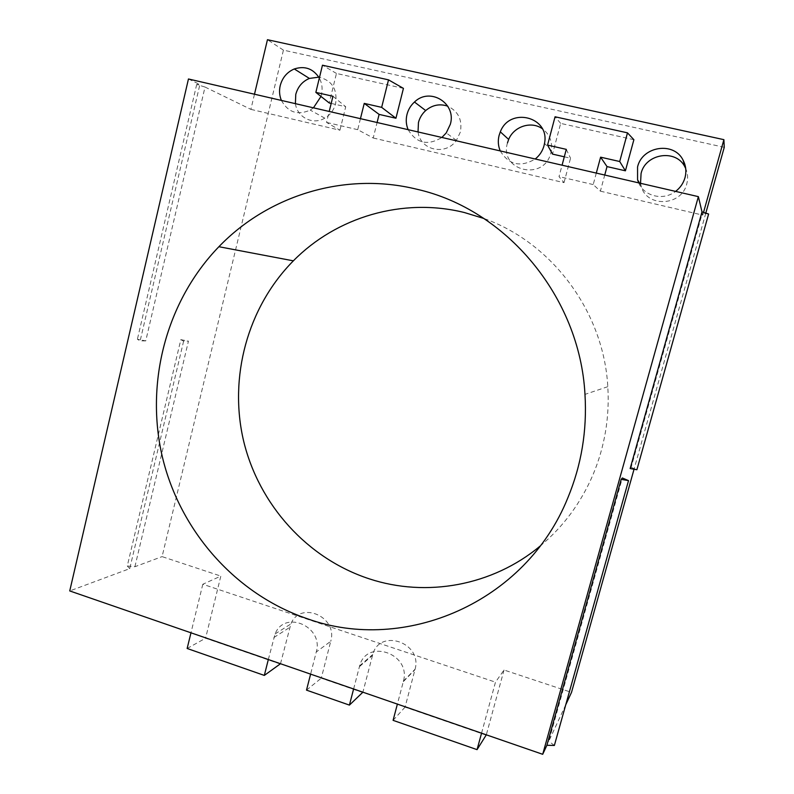 <?xml version="1.0" encoding="UTF-8"?>
<svg xmlns="http://www.w3.org/2000/svg" width="794" height="794" viewBox="0 0 794 794"><rect width="100%" height="100%" fill="white"/><g stroke="black" fill="none" stroke-linecap="round" stroke-linejoin="round"><path stroke-width="0.6" stroke-dasharray="3.97 2.98" d="M705.806 213.12L634.039 469.244M481.551 733.18L495.476 682.155L504.031 670.017L571.511 692.388M504.031 670.017L486.315 734.817M486.216 735.165L405.059 707.117L415.113 669.173C422.527 642.515 379.542 627.985 372.743 654.534L362.898 692.189M362.808 692.527L321.272 678.175L330.741 641.294L316.27 651.973L310.603 674.126M280.5 663.724L290.872 623.975C300.033 600.333 338.184 616.63 330.741 641.294M280.411 664.052L205.596 638.207L220.831 576.097L202.807 584.255L495.476 682.155M724.257 147.307L283.418 50.131L162.085 556.624L220.831 576.097M507.475 142.88C498.93 171.028 544.198 181.717 550.867 152.815L551.344 150.602C552.485 141.362 549.458 134.057 542.262 128.688M640.54 183.295L641.086 185.786C646.038 207.74 681.57 206.509 686.76 183.91C688.18 178.59 687.832 173.459 685.708 168.517M418.031 131.953C420.175 150.304 445.752 156.071 456.411 140.379L460.351 132.102C462.505 119.914 458.297 111.279 447.737 106.178M295.398 103.657C297.234 117.462 313.025 125.343 324.796 118.157C330.314 114.872 333.927 109.999 335.644 103.557C337.539 89.127 331.932 80.323 318.801 77.157M540.089 546.103C563.274 526.799 580.96 502.9 593.138 474.425C604.75 446.526 609.643 417.277 607.807 386.678C603.639 311.496 551.84 242.517 483.913 218.489M145.749 340.894L140.151 340.864L137.392 339.276L145.749 340.894L205.021 87.042L250.884 109.374L254.487 94.218M500.25 150.929C508.865 164.934 520.527 167.623 535.235 158.999M408.146 129.67C416.493 143.406 427.738 145.997 441.891 137.461M638.694 182.878C644.252 196.455 663.496 200.991 675.605 191.394M281.394 100.421C288.053 112.381 297.651 115.606 310.206 110.088L313.451 107.825M320.984 96.441L321.401 94.943C322.781 88.928 322.086 83.31 319.337 78.08M250.884 109.374L339.941 130.216L326.542 122.415L329.222 111.458M331.187 103.419L345.718 106.743L339.941 130.216M403.431 88.372L336.448 73.445L329.222 102.962M360.446 118.663L357.717 129.68L373.22 137.997L377.09 122.504M373.22 137.997L564.018 182.65L559.026 176.605L562.073 165.192M564.306 156.805L570.539 158.234L564.018 182.65M633.88 139.704L560.673 123.398L552.525 154.115M596.304 173.092L593.207 184.575L600.383 191.165L604.74 175.037M600.383 191.165L702.769 215.124L702.303 213.169L631.151 467.368L630.158 468.559M703.534 212.375L702.769 215.124M134.901 566.727L188.436 341.142L183.622 341.122L180.824 339.643L127.278 565.983L134.901 566.727L162.085 556.624M183.622 341.122L129.73 568.643L69.743 590.934M188.456 78.983L199.88 84.541L140.151 340.864M283.418 50.131L267.459 39.7M127.278 565.983L129.73 568.643M180.824 339.643L188.436 341.142M353.608 688.984L359.662 665.789C366.679 638.297 411.123 653.452 403.471 681.054L397.377 704.099M202.807 584.255L190.967 632.808M268.322 659.526L275.091 633.949C284.53 609.484 323.932 626.436 316.27 651.973M393.09 720.347L405.059 707.117M306.504 690.135L321.272 678.175M565.755 704.754L548.793 741.219L622.337 477.968M554.361 745.467L548.793 741.219M631.151 467.368L636.887 469.74M708.615 214.033L702.303 213.169M187.146 648.48L205.596 638.207M593.207 184.575L559.026 176.605M357.717 129.68L326.542 122.415M205.021 87.042L196.694 84.462L199.88 84.541M196.694 84.462L137.392 339.276M332.944 96.273L345.718 106.743M336.448 73.445L322.463 65.207M566.291 149.361L570.539 158.234M560.673 123.398L555.056 116.778M273.851 637.532L289.671 627.439M403.322 681.619L414.974 669.719M359.414 666.672L372.505 655.387M607.807 386.678L584.98 394.38M456.411 140.379L446.248 132.906M641.086 185.786L639.498 183.057M324.796 118.157L310.206 110.088M275.091 633.949L290.872 623.975M403.471 681.054L415.113 669.173M359.662 665.789L372.743 654.534M551.344 150.602L544.525 143.357"/><path stroke-width="1.19" d="M542.699 754.3L698.373 196.644L188.456 78.983L69.743 590.934L542.699 754.3L546.897 745.278L554.361 745.467L628.52 480.618L622.337 477.968L621.176 479.368L546.897 745.278M307.586 618.824C404.742 653.839 525.588 602.715 567.819 497.898C581.446 465.046 587.163 430.537 584.98 394.38C579.799 296.638 506.155 209.318 416.79 189.23C344.794 171.484 268.233 195.393 218.886 246.716C166.164 301.254 144.994 382.817 162.393 457.046C180.109 531.186 235.689 594.478 307.586 618.824M254.487 94.218L267.459 39.7L723.9 139.665L724.257 147.307L705.806 213.12M634.039 469.244L571.511 692.388L565.755 704.754M486.315 734.817L477.055 749.645L393.09 720.347L397.377 704.099M310.603 674.126L306.504 690.135L349.42 705.102L362.898 692.189M190.967 632.808L187.146 648.48L264.323 675.416L280.5 663.724M542.262 128.688C531.275 120.748 513.867 126.405 508.666 139.436L507.475 142.88M685.708 168.517L684.994 167.058C676.26 148.726 645.532 153.401 641.076 173.459L640.54 183.295M447.737 106.178C439.777 103.498 432.432 104.957 425.693 110.555C422.1 113.82 419.689 117.8 418.458 122.514L418.031 131.953M318.801 77.157L309.392 78.427C302.385 81.435 297.849 86.764 295.765 94.426L295.398 103.657M483.913 218.489L464.371 212.534C402.637 197.16 336.388 217.09 293.363 260.839C247.391 307.308 228.612 377.339 243.619 441.007C258.894 504.607 307.278 558.619 369.508 578.915C426.18 597.554 492.359 585.942 540.089 546.103M600.601 157.172L607.023 166.591L625.414 170.809L619.707 161.519L600.601 157.172L596.304 173.092M535.235 158.999C539.612 155.505 542.55 151.059 544.039 145.649L544.525 143.357C550.073 116.778 509.778 106.565 500.319 131.844L499.098 135.417C497.759 140.796 498.136 145.967 500.25 150.929M441.891 137.461L446.248 132.906L450.327 124.301C456.729 103.23 429.911 86.764 414.468 102.029C410.756 105.413 408.265 109.552 406.994 114.435C405.714 119.725 406.101 124.807 408.146 129.67M675.605 191.394C680.25 187.831 683.366 183.285 684.974 177.757C686.582 171.593 685.976 165.757 683.128 160.249C674.056 141.213 642.177 146.116 637.562 166.958L637.572 179.762L638.694 182.878M319.337 78.08C313.253 68.651 304.906 65.604 294.286 68.959C287.061 72.085 282.376 77.623 280.232 85.563C279.041 90.734 279.428 95.687 281.394 100.421M313.451 107.825L320.984 96.441M329.222 111.458L332.944 96.273L315.853 92.382L329.222 102.962L331.187 103.419M377.09 122.504L379.105 114.396L395.938 118.246L403.431 88.372L388.514 79.857L381.656 107.359L364.238 103.389L360.446 118.663M562.073 165.192L566.291 149.361L547.562 145.103L552.525 154.115L564.306 156.805M625.414 170.809L633.88 139.704L627.488 132.846L619.707 161.519M604.74 175.037L607.023 166.591M723.9 139.665L703.534 212.375M349.42 705.102L353.608 688.984M477.055 749.645L481.551 733.18M264.323 675.416L268.322 659.526M701.995 211.869L708.615 214.033L636.887 469.74L630.158 468.559L701.995 211.869L698.373 196.644M621.176 479.368L628.52 480.618M547.562 145.103L555.056 116.778L627.488 132.846M315.853 92.382L322.463 65.207L388.514 79.857M395.938 118.246L381.656 107.359M364.238 103.389L379.105 114.396M639.498 183.057L637.572 179.762M309.392 78.427L294.286 68.959M508.666 139.436L500.319 131.844M425.693 110.555L414.468 102.029M684.994 167.058L683.128 160.249M293.363 260.839L218.886 246.716"/></g></svg>
